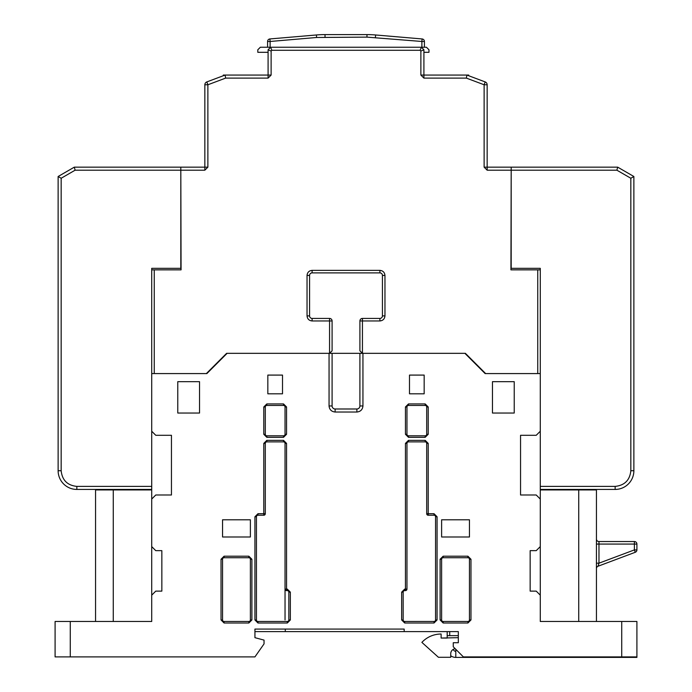 <?xml version="1.0" encoding="UTF-8"?>
<svg xmlns="http://www.w3.org/2000/svg" width="692" height="692" viewBox="0 0 692 692"><rect width="100%" height="100%" fill="white"/><g stroke="black" fill="none" stroke-linecap="round" stroke-linejoin="round"><path stroke-width="1.04" d="M74.312 167.153L75.125 170.189L180.811 170.189L180.811 167.153L74.312 167.153L58.128 176.503L58.128 470.716A18.719 18.719 0 0 0 76.847 489.434L151.721 489.434L151.721 268.34L151.721 269.854L154.255 269.854L154.255 373.576L206.363 373.576L226.604 353.335L329.556 353.335A2.526 2.526 0 0 0 329.66 353.335M180.811 170.189L180.811 268.34L151.721 268.34M58.128 176.503L61.164 178.251L75.125 170.189M468.692 75.739L468.692 75.073L423.911 75.073L423.911 49.781L421.385 47.246L426.445 47.246L428.971 49.781L428.971 52.307L423.911 52.307M267.579 41.477A2.526 2.526 0 0 1 269.897 38.951L270.114 41.477L267.579 41.477L267.579 47.246L260.339 47.246L257.805 49.781L257.805 52.307L268.089 52.307M540.279 486.398L540.279 489.434L615.153 489.434L615.153 486.398L540.279 486.398L540.279 268.34L511.189 268.34L511.189 170.189L616.875 170.189L630.836 178.251L630.836 470.716C629.841 480.17 624.616 485.395 615.153 486.398M630.836 470.716L633.872 470.716A18.719 18.719 0 0 1 615.153 489.434A18.719 18.719 0 0 0 633.872 470.716L633.872 176.503L617.688 167.153L511.189 167.153L511.189 170.189M633.872 176.503L630.836 178.251M617.688 167.153L616.875 170.189M267.579 47.246L270.615 47.246L268.089 49.781L268.089 75.073L223.308 75.073L223.308 75.739M424.421 47.246L424.421 41.477L421.886 41.477L421.886 47.246M424.421 41.477A2.526 2.526 0 0 0 422.103 38.951L375.609 34.972A101.188 101.188 0 0 0 366.968 34.6L325.032 34.6A101.188 101.188 0 0 0 316.391 34.972L269.897 38.951M422.103 38.951L421.886 41.477L366.968 37.126L316.607 37.489L270.114 41.477L270.114 47.246M180.811 167.153L181.07 269.854L154.255 269.854M485.187 81.924A3.036 3.036 0 0 1 487.151 84.77L484.123 84.77L485.187 81.924L466.918 75.073L466.365 78.109L423.911 78.109L423.911 75.073L420.874 75.073L420.874 51.035L423.911 49.781M420.874 51.035L420.13 50.282L421.385 47.246L270.615 47.246L271.87 50.282L271.126 51.035L268.089 49.781M206.813 81.924L207.877 84.77L204.849 84.77A3.036 3.036 0 0 1 206.813 81.924L225.082 75.073L225.635 78.109L207.877 84.77L207.877 167.153L181.07 167.153M329.556 318.424A2.526 2.526 0 0 1 332.091 320.958L329.556 320.958L329.556 318.424L312.101 318.424A2.526 2.526 0 0 1 309.575 315.898L309.575 275.425A2.526 2.526 0 0 1 312.101 272.89L379.899 272.89A2.526 2.526 0 0 1 382.425 275.425L382.425 315.898A2.526 2.526 0 0 1 379.899 318.424L362.444 318.424L362.444 320.958L359.909 320.958A2.526 2.526 0 0 1 362.444 318.424M540.279 268.34L540.279 269.854L510.93 269.854L511.189 167.153M332.082 350.913A2.526 2.526 0 0 0 332.091 350.809L332.091 320.958M359.909 320.958L359.909 350.809A2.526 2.526 0 0 0 359.918 350.913M510.93 170.189L487.151 170.189L487.151 167.153L510.93 167.153M487.151 170.189L484.123 167.153L487.151 167.153L487.151 84.77M204.849 84.77L204.849 170.189L181.07 170.189M332.091 350.809L329.556 353.335L329.556 320.958L312.101 320.958L312.101 318.424A2.526 2.526 0 0 1 309.575 315.898L307.04 315.898L307.04 275.425L309.575 275.425A2.526 2.526 0 0 1 312.101 272.89L312.101 270.364L379.899 270.364L379.899 272.89A2.526 2.526 0 0 1 382.425 275.425L384.96 275.425L384.96 315.898L382.425 315.898A2.526 2.526 0 0 1 379.899 318.424L379.899 320.958L362.444 320.958L362.444 353.335L359.909 350.809M332.091 353.335L359.909 353.335L359.909 405.953A3.036 3.036 0 0 1 356.882 408.989L335.118 408.989A3.036 3.036 0 0 1 332.091 405.953L332.091 353.335L329.556 353.335M362.34 353.335A2.526 2.526 0 0 0 362.444 353.335L465.396 353.335L485.637 373.576L537.745 373.576L537.745 269.854M70.264 621.477L55.092 621.477L55.092 656.898L70.264 656.898L70.264 621.477L151.721 621.477L151.721 595.172L155.769 591.124L161.841 591.124L161.841 550.65L155.769 550.65L151.721 546.602L151.721 499.044L155.769 494.996L171.452 494.996L171.452 435.294L155.769 435.294L151.721 431.246L151.721 373.576L206.873 373.576L227.106 353.335L329.055 353.335L329.055 405.953L332.091 405.953A3.036 3.036 0 0 0 335.118 408.989L335.118 412.025L356.882 412.025L356.882 408.989A3.036 3.036 0 0 0 359.909 405.953L362.945 405.953L362.945 353.335L464.894 353.335L485.127 373.576L540.279 373.576L540.279 431.246L536.231 435.294L520.548 435.294L520.548 494.996L536.231 494.996L540.279 499.044L540.279 546.602L536.231 550.65L530.159 550.65L530.159 591.124L536.231 591.124L540.279 595.172L540.279 621.477L621.736 621.477L621.736 656.898L636.908 656.898L636.908 657.4L455.786 657.4A8.598 8.598 0 0 1 450.726 655.756M455.786 649.304L455.786 657.4M458.32 637.669L441.115 638.059L441.115 634.019A26.305 26.305 0 0 0 421.878 642.384L438.434 657.288L450.726 657.288L450.726 653.75A5.06 5.06 0 0 1 455.206 648.724A5.06 5.06 0 0 0 453.312 649.33A2.526 2.526 0 0 0 455.786 651.328M441.115 638.059L447.188 638.059M447.188 637.669L447.188 631.597L442.127 631.597M458.32 635.645L447.188 635.645M449.713 631.597L449.713 635.645M634.382 541.542A2.526 2.526 0 0 1 636.908 544.068L634.382 544.068L634.382 541.542L598.969 541.542L598.969 544.068L634.382 544.068L634.382 549.906L636.908 549.906L636.908 544.068M635.265 552.277L634.382 549.906L598.969 563.184L598.078 566.22L635.265 552.277A2.526 2.526 0 0 0 636.908 549.906M286.557 590.613L287.31 590.613A1.514 1.514 0 0 1 288.832 592.136L288.832 619.963A1.514 1.514 0 0 1 287.31 621.477L257.969 621.477A1.514 1.514 0 0 1 256.447 619.963L256.447 516.751A1.514 1.514 0 0 1 257.969 515.237L263.79 515.237A1.514 1.514 0 0 0 265.304 513.715L265.304 443.39A1.514 1.514 0 0 1 266.818 441.877L283.521 441.877A1.514 1.514 0 0 1 285.035 443.39L285.035 589.1A1.514 1.514 180 0 0 286.557 590.613A1.514 1.514 180 0 1 285.035 589.1L286.557 589.1L286.557 590.613M401.654 592.136L403.168 592.136A1.514 1.514 0 0 1 404.69 590.613L405.443 590.613L405.443 589.1L406.965 589.1L406.965 443.39A1.514 1.514 0 0 1 408.479 441.877L425.182 441.877A1.514 1.514 0 0 1 426.696 443.39L426.696 513.715L428.21 513.715L428.21 515.237L434.031 515.237A1.514 1.514 0 0 1 435.553 516.751L435.553 619.963A1.514 1.514 0 0 1 434.031 621.477L404.69 621.477A1.514 1.514 0 0 1 403.168 619.963L403.168 592.136A1.514 1.514 0 0 1 404.69 590.613L404.69 589.1L401.654 592.136L401.654 619.963L404.69 622.999L434.031 622.999L437.067 619.963L437.067 516.751L434.031 513.715L428.21 513.715L428.21 443.39L426.696 443.39A1.514 1.514 0 0 0 425.182 441.877L425.182 440.354L408.479 440.354L405.443 443.39L405.443 589.1L404.69 589.1M416.619 631.597L418.357 631.597M419.871 631.597L420.944 631.597M263.79 406.965L265.304 406.965A1.514 1.514 0 0 1 266.818 405.443L283.521 405.443A1.514 1.514 0 0 1 285.035 406.965L285.035 434.282A1.514 1.514 0 0 1 283.521 435.804L266.818 435.804A1.514 1.514 0 0 1 265.304 434.282L265.304 406.965A1.514 1.514 0 0 1 266.818 405.443L266.818 403.929L263.79 406.965L263.79 434.282L266.818 437.318L283.521 437.318L286.557 434.282L286.557 406.965L283.521 403.929L283.521 405.443A1.514 1.514 0 0 1 285.035 406.965L286.557 406.965M248.861 556.212L248.861 557.735A1.514 1.514 0 0 1 250.383 559.248L250.383 619.963A1.514 1.514 0 0 1 248.861 621.477L224.07 621.477A1.514 1.514 0 0 1 222.556 619.963L222.556 559.248A1.514 1.514 0 0 1 224.07 557.735L248.861 557.735A1.514 1.514 0 0 1 250.383 559.248L251.897 559.248L248.861 556.212L224.07 556.212L221.033 559.248L221.033 619.963L224.07 622.999L248.861 622.999L251.897 619.963L250.383 619.963A1.514 1.514 0 0 1 248.861 621.477L248.861 622.999M406.965 589.1A1.514 1.514 0 0 1 405.443 590.613A1.514 1.514 0 0 0 406.965 589.1M428.21 515.237A1.514 1.514 0 0 1 426.696 513.715A1.514 1.514 0 0 0 428.21 515.237M621.736 656.898L463.372 656.898L453.26 646.778L453.26 642.73L458.32 642.73L458.32 631.597L404.18 631.597L404.18 629.071L254.933 629.071L254.933 637.669L264.041 640.109L264.041 643.889L254.933 656.898L70.264 656.898M470.967 619.963L469.444 619.963A1.514 1.514 0 0 1 467.93 621.477L443.139 621.477A1.514 1.514 0 0 1 441.617 619.963L441.617 559.248A1.514 1.514 0 0 1 443.139 557.735L467.93 557.735A1.514 1.514 0 0 1 469.444 559.248L469.444 619.963A1.514 1.514 0 0 1 467.93 621.477L467.93 622.999L470.967 619.963L470.967 559.248L467.93 556.212L443.139 556.212L440.103 559.248L440.103 619.963L443.139 622.999L443.139 621.477A1.514 1.514 0 0 1 441.617 619.963L440.103 619.963M408.479 437.318L408.479 435.804A1.514 1.514 0 0 1 406.965 434.282L406.965 406.965A1.514 1.514 0 0 1 408.479 405.443L425.182 405.443A1.514 1.514 0 0 1 426.696 406.965L426.696 434.282A1.514 1.514 0 0 1 425.182 435.804L408.479 435.804A1.514 1.514 0 0 1 406.965 434.282L405.443 434.282L408.479 437.318L425.182 437.318L428.21 434.282L428.21 406.965L425.182 403.929L408.479 403.929L405.443 406.965L406.965 406.965A1.514 1.514 0 0 1 408.479 405.443L408.479 403.929M596.435 539.016A2.526 2.526 0 0 0 598.969 541.542A2.526 2.526 0 0 1 596.435 539.016M596.435 563.184L598.969 563.184L598.969 544.068L596.435 544.068M596.435 568.59A2.526 2.526 0 0 1 598.078 566.22M409.491 393.809L424.17 393.809L424.17 375.09L409.491 375.09L409.491 393.809M282.509 393.809L282.509 375.09L267.83 375.09L267.83 393.809L282.509 393.809M362.444 353.335L359.909 353.335M177.775 413.038L199.53 413.038L199.53 381.664L177.775 381.664L177.775 413.038M492.47 381.664L492.47 413.038L514.225 413.038L514.225 381.664L492.47 381.664M469.444 536.992L469.444 519.787L441.617 519.787L441.617 536.992L469.444 536.992M250.383 536.992L250.383 519.787L222.556 519.787L222.556 536.992L250.383 536.992M285.035 619.963L285.035 589.1M95.565 621.477L95.565 489.936L151.721 489.936M171.452 494.996L171.452 435.294M151.721 489.434L151.721 499.044M151.721 546.602L151.721 595.172M113.272 489.936L113.272 621.477M151.721 621.477L117.069 621.477M386.863 631.597L388.904 631.597M254.933 631.597L285.286 631.597L285.286 629.071M285.286 631.597L404.18 631.597M540.279 489.936L596.435 489.936L596.435 621.477M578.728 489.936L578.728 621.477M520.548 435.294L520.548 494.996M636.908 656.898L636.908 621.477L621.736 621.477M574.931 621.477L540.279 621.477M540.279 595.172L540.279 546.602M540.279 499.044L540.279 489.434M151.721 486.398L76.847 486.398C67.383 485.395 62.159 480.17 61.164 470.716L61.164 178.251M61.164 203.076L61.164 210.662M61.164 311.85L61.164 319.436M61.164 465.655L61.164 470.716L58.128 470.716M76.847 489.434L76.847 486.398M316.391 34.972L316.607 37.489M325.032 37.126L325.032 34.6M366.968 37.126L366.968 34.6M375.393 37.489L375.609 34.972M484.123 167.153L484.123 84.77L466.365 78.109M423.911 78.109L420.874 75.073M420.13 50.282L271.87 50.282M271.126 51.035L271.126 75.073L268.089 75.073L268.089 78.109L225.635 78.109M271.126 75.073L268.089 78.109M207.877 167.153L204.849 170.189M312.101 320.958C309.047 320.638 307.36 318.951 307.04 315.898L307.04 315.898M307.04 275.425C307.36 272.363 309.047 270.684 312.101 270.364M379.899 270.364C382.953 270.676 384.64 272.363 384.96 275.425L384.96 275.425M384.96 315.898C384.64 318.951 382.953 320.638 379.899 320.958L379.899 320.958M266.818 437.318L266.818 435.804A1.514 1.514 0 0 1 265.304 434.282L263.79 434.282M286.557 434.282L285.035 434.282A1.514 1.514 0 0 1 283.521 435.804L283.521 437.318M221.033 559.248L222.556 559.248A1.514 1.514 0 0 1 224.07 557.735L224.07 556.212M224.07 622.999L224.07 621.477A1.514 1.514 0 0 1 222.556 619.963L221.033 619.963M257.969 622.999L257.969 621.477A1.514 1.514 0 0 1 256.447 619.963L254.933 619.963L257.969 622.999L287.31 622.999L290.346 619.963L290.346 592.136L287.31 589.1L286.557 589.1L286.557 443.39L283.521 440.354L266.818 440.354L263.79 443.39L263.79 513.715L265.304 513.715A1.514 1.514 0 0 1 263.79 515.237L263.79 513.715L257.969 513.715L254.933 516.751L256.447 516.751A1.514 1.514 0 0 1 257.969 515.237L257.969 513.715M290.346 619.963L288.832 619.963A1.514 1.514 0 0 1 287.31 621.477L287.31 622.999M287.31 589.1L287.31 590.613A1.514 1.514 0 0 1 288.832 592.136L290.346 592.136M283.521 440.354L283.521 441.877A1.514 1.514 0 0 1 285.035 443.39L286.557 443.39M263.79 443.39L265.304 443.39A1.514 1.514 0 0 1 266.818 441.877L266.818 440.354M405.443 443.39L406.965 443.39A1.514 1.514 0 0 1 408.479 441.877L408.479 440.354M404.69 622.999L404.69 621.477A1.514 1.514 0 0 1 403.168 619.963L401.654 619.963M437.067 619.963L435.553 619.963A1.514 1.514 0 0 1 434.031 621.477L434.031 622.999M434.031 513.715L434.031 515.237A1.514 1.514 0 0 1 435.553 516.751L437.067 516.751M467.93 556.212L467.93 557.735A1.514 1.514 0 0 1 469.444 559.248L470.967 559.248M440.103 559.248L441.617 559.248A1.514 1.514 0 0 1 443.139 557.735L443.139 556.212M428.21 434.282L426.696 434.282A1.514 1.514 0 0 1 425.182 435.804L425.182 437.318M425.182 403.929L425.182 405.443A1.514 1.514 0 0 1 426.696 406.965L428.21 406.965M283.521 403.929L266.818 403.929M251.897 619.963L251.897 559.248M254.933 516.751L254.933 619.963M428.21 443.39L425.182 440.354M329.055 405.953C329.435 409.612 331.459 411.636 335.118 412.025M356.882 412.025C360.541 411.636 362.565 409.612 362.945 405.953M443.139 622.999L467.93 622.999M405.443 406.965L405.443 434.282"/></g></svg>
